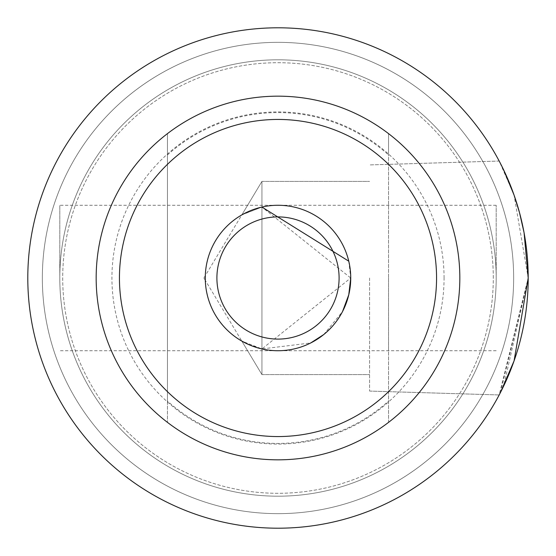 <?xml version="1.0" encoding="UTF-8"?>
<svg xmlns="http://www.w3.org/2000/svg" width="556" height="556" viewBox="0 0 556 556"><rect width="100%" height="100%" fill="white"/><g stroke="black" fill="none" stroke-linecap="round" stroke-linejoin="round"><path stroke-width="0.42" stroke-dasharray="2.78 2.08" d="M167.446 401.05L167.446 422.365A181.833 181.833 0 0 0 388.554 422.365L388.554 133.635A181.833 181.833 0 0 0 167.446 133.635L167.446 401.05A165.417 165.417 0 0 0 388.554 401.05M388.554 154.95L388.554 133.635L388.554 154.95A165.417 165.417 0 0 0 167.446 154.95M459.833 278A181.833 181.833 0 0 0 278 96.167A181.833 181.833 0 0 0 96.167 278A181.833 181.833 0 0 0 278 459.833A181.833 181.833 0 0 0 459.833 278A181.833 181.833 0 0 0 278 96.167A181.833 181.833 0 0 0 96.167 278A181.833 181.833 0 0 0 278 459.833A181.833 181.833 0 0 0 459.833 278A181.833 181.833 0 0 0 278 96.167A181.833 181.833 0 0 0 96.167 278A181.833 181.833 0 0 0 278 459.833A181.833 181.833 0 0 0 459.833 278M444.07 278A166.07 166.07 0 0 0 278 111.93A166.07 166.07 0 0 0 111.93 278A166.07 166.07 0 0 0 278 444.07A166.07 166.07 0 0 0 444.07 278M369.587 278L369.587 391.077L369.587 278M348.765 261.188L350.732 278A72.732 72.732 0 0 1 278 350.732A72.732 72.732 0 0 1 205.268 278L205.303 280.328L205.268 278A72.732 72.732 0 0 1 278 205.268A72.732 72.732 0 0 1 350.732 278L261.939 348.939L241.818 341.092L261.939 374.591L261.939 348.939L261.939 374.591L203.906 278L261.939 181.409L241.818 214.908L261.939 207.061L261.939 181.409L261.939 374.591L261.939 181.409L261.939 207.061L242.715 214.401M500.386 392.647L528.2 278L503.666 386.052M500.372 392.675L499.184 394.955L528.2 278A250.2 250.2 0 0 0 278 27.8A250.2 250.2 0 0 0 27.8 278A250.2 250.2 0 0 0 278 528.2A250.2 250.2 0 0 0 528.2 278A250.2 250.2 0 0 0 278 27.8A250.2 250.2 0 0 0 27.8 278A250.2 250.2 0 0 0 278 528.2A250.2 250.2 0 0 0 528.2 278L524.051 232.623M248.713 344.574L261.939 348.939L310.721 342.955M323.759 334.538L342.559 311.499M513.654 278A235.654 235.654 0 0 0 278 42.346A235.654 235.654 0 0 0 42.346 278A235.654 235.654 0 0 0 278 513.654A235.654 235.654 0 0 0 513.654 278A235.654 235.654 0 0 0 278 42.346A235.654 235.654 0 0 0 42.346 278A235.654 235.654 0 0 0 278 513.654A235.654 235.654 0 0 0 513.654 278A235.654 235.654 0 0 0 278 42.346A235.654 235.654 0 0 0 42.346 278A235.654 235.654 0 0 0 278 513.654A235.654 235.654 0 0 0 513.654 278A235.654 235.654 0 0 0 278 42.346A235.654 235.654 0 0 0 42.346 278A235.654 235.654 0 0 0 278 513.654A235.654 235.654 0 0 0 513.654 278A235.654 235.654 0 0 0 278 42.346A235.654 235.654 0 0 0 42.346 278A235.654 235.654 0 0 0 278 513.654A235.654 235.654 0 0 0 513.654 278A235.654 235.654 0 0 0 278 42.346A235.654 235.654 0 0 0 42.346 278A235.654 235.654 0 0 0 278 513.654A235.654 235.654 0 0 0 513.654 278A235.654 235.654 0 0 0 278 42.346A235.654 235.654 0 0 0 42.346 278A235.654 235.654 0 0 0 278 513.654A235.654 235.654 0 0 0 513.654 278A235.654 235.654 0 0 0 278 42.346A235.654 235.654 0 0 0 42.346 278A235.654 235.654 0 0 0 278 513.654A235.654 235.654 0 0 0 513.654 278A235.654 235.654 0 0 0 278 42.346A235.654 235.654 0 0 0 42.346 278A235.654 235.654 0 0 0 278 513.654A235.654 235.654 0 0 0 513.654 278A235.654 235.654 0 0 0 278 42.346A235.654 235.654 0 0 0 42.346 278A235.654 235.654 0 0 0 278 513.654A235.654 235.654 0 0 0 513.654 278M519.506 212.607L514.064 195.086M503.708 170.032L500.407 163.394M508.67 181.089L514.182 195.434L508.525 180.749M519.568 212.837L524.086 232.804L519.568 212.837M388.554 278L388.554 350.732L388.554 278M167.446 278L167.446 350.732L167.446 278M496.195 278A218.195 218.195 0 0 0 278 59.805A218.195 218.195 0 0 0 59.805 278A218.195 218.195 0 0 1 278 59.805A218.195 218.195 0 0 1 496.195 278A218.195 218.195 0 0 0 278 59.805A218.195 218.195 0 0 0 59.805 278A218.195 218.195 0 0 1 278 59.805A218.195 218.195 0 0 1 496.195 278A218.195 218.195 0 0 1 278 496.195A218.195 218.195 0 0 1 59.805 278A218.195 218.195 0 0 0 278 496.195A218.195 218.195 0 0 0 496.195 278A218.195 218.195 0 0 1 278 496.195A218.195 218.195 0 0 1 59.805 278A218.195 218.195 0 0 0 278 496.195A218.195 218.195 0 0 0 496.195 278L496.195 205.268L496.195 278M350.732 278A72.732 72.732 0 0 1 278 350.732A72.732 72.732 0 0 1 205.268 278A72.732 72.732 0 0 1 278 205.268A72.732 72.732 0 0 1 350.732 278L261.939 207.061M493.29 278A215.29 215.29 0 0 0 278 62.71A215.29 215.29 0 0 0 62.71 278A215.29 215.29 0 0 0 278 493.29A215.29 215.29 0 0 0 493.29 278A215.29 215.29 0 0 0 278 62.71A215.29 215.29 0 0 0 62.71 278A215.29 215.29 0 0 0 278 493.29A215.29 215.29 0 0 0 493.29 278M528.2 278A250.2 250.2 0 0 0 278 27.8A250.2 250.2 0 0 0 27.8 278A250.2 250.2 0 0 0 278 528.2A250.2 250.2 0 0 0 528.2 278L514.043 195.031L499.184 161.045L369.587 164.923L499.184 161.045M205.303 280.328L203.906 278L205.303 275.672L205.268 278M388.554 133.635A181.833 181.833 0 0 0 167.446 133.635L167.446 422.365A181.833 181.833 0 0 0 388.554 422.365L388.554 133.635A181.833 181.833 0 0 0 167.446 133.635A181.833 181.833 0 0 1 388.554 133.635M167.446 164.34A158.557 158.557 0 0 1 388.554 164.34M388.554 391.66A158.557 158.557 0 0 1 167.446 391.66M167.446 422.365A181.833 181.833 0 0 0 388.554 422.365A181.833 181.833 0 0 1 167.446 422.365M278 496.195A218.195 218.195 0 0 0 496.195 278A218.195 218.195 0 0 0 278 59.805A218.195 218.195 0 0 0 59.805 278A218.195 218.195 0 0 0 278 496.195A218.195 218.195 0 0 0 496.195 278A218.195 218.195 0 0 0 278 59.805A218.195 218.195 0 0 0 59.805 278A218.195 218.195 0 0 0 278 496.195M278 350.732A72.732 72.732 0 0 0 350.732 278A72.732 72.732 0 0 0 278 205.268A72.732 72.732 0 0 0 205.268 278A72.732 72.732 0 0 0 278 350.732M59.805 278L59.805 205.268L59.805 278M261.939 374.591L369.587 374.591L261.939 374.591M369.587 391.077L499.184 394.955L369.587 391.077M167.446 350.732L388.554 350.732M167.446 205.268L388.554 205.268M261.939 181.409L369.587 181.409L261.939 181.409M496.195 205.268L59.805 205.268M496.195 350.732L59.805 350.732"/><path stroke-width="0.83" d="M503.666 386.052L500.372 392.675M528.2 278A250.2 250.2 0 0 0 278 27.8A250.2 250.2 0 0 0 27.8 278A250.2 250.2 0 0 0 278 528.2A250.2 250.2 0 0 0 528.2 278L524.086 232.804L528.2 278L514.071 360.886L500.386 392.647M310.721 342.955L323.759 334.538M342.559 311.499L348.758 294.826M348.772 294.784L350.732 278M436.557 278A158.557 158.557 0 0 0 278 119.443A158.557 158.557 0 0 0 119.443 278A158.557 158.557 0 0 0 278 436.557A158.557 158.557 0 0 0 436.557 278M96.167 278A181.833 181.833 0 0 1 278 96.167A181.833 181.833 0 0 1 459.833 278A181.833 181.833 0 0 1 278 459.833A181.833 181.833 0 0 1 96.167 278M524.051 232.623L519.506 212.607M514.064 195.086L503.708 170.032L508.67 181.089M514.182 195.434L519.568 212.837L514.182 195.434M248.713 344.574L241.818 341.092M499.184 161.045L500.407 163.394M503.708 170.032L508.525 180.749M261.939 207.061L348.765 261.188M242.715 214.401L241.818 214.908M205.268 278L205.303 275.672M278 339.097A61.097 61.097 0 0 0 339.097 278A61.097 61.097 0 0 0 278 216.903A61.097 61.097 0 0 0 216.903 278A61.097 61.097 0 0 0 278 339.097M278 205.268A72.732 72.732 0 0 1 350.732 278A72.732 72.732 0 0 1 278 350.732A72.732 72.732 0 0 1 205.268 278A72.732 72.732 0 0 1 278 205.268"/></g></svg>
